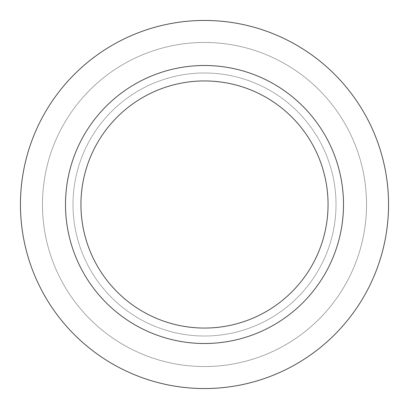 <?xml version="1.0" encoding="UTF-8"?>
<svg xmlns="http://www.w3.org/2000/svg" width="409" height="409" viewBox="0 0 409 409"><rect width="100%" height="100%" fill="white"/><g stroke="black" fill="none" stroke-linecap="round" stroke-linejoin="round"><path stroke-width="0.31" stroke-dasharray="2.04 1.53" d="M204.5 72.991A131.509 131.509 0 0 1 336.009 204.5A131.509 131.509 0 0 1 204.5 336.009A131.509 131.509 0 0 1 72.991 204.5A131.509 131.509 0 0 1 204.5 72.991A131.509 131.509 0 0 1 336.009 204.5A131.509 131.509 0 0 1 204.5 336.009A131.509 131.509 0 0 1 72.991 204.5A131.509 131.509 0 0 1 204.5 72.991A131.509 131.509 0 0 1 336.009 204.5A131.509 131.509 0 0 1 204.5 336.009A131.509 131.509 0 0 1 72.991 204.5A131.509 131.509 0 0 1 204.5 72.991A131.509 131.509 0 0 1 336.009 204.5A131.509 131.509 0 0 1 204.5 336.009A131.509 131.509 0 0 1 72.991 204.5A131.509 131.509 0 0 1 204.5 72.991M204.5 42.459A162.041 162.041 0 0 1 366.541 204.5A162.041 162.041 0 0 1 204.5 366.541A162.041 162.041 0 0 1 42.459 204.5A162.041 162.041 0 0 1 204.5 42.459A162.041 162.041 0 0 1 366.541 204.5A162.041 162.041 0 0 1 204.5 366.541A162.041 162.041 0 0 1 42.459 204.5A162.041 162.041 0 0 1 204.5 42.459M204.5 65.496A139.004 139.004 0 0 1 343.504 204.5A139.004 139.004 0 0 1 204.5 343.504A139.004 139.004 0 0 1 65.496 204.5A139.004 139.004 0 0 1 204.5 65.496M204.5 20.45A184.05 184.05 0 0 1 388.55 204.5A184.05 184.05 0 0 1 204.5 388.55A184.05 184.05 0 0 1 20.45 204.5A184.05 184.05 0 0 1 204.5 20.45"/><path stroke-width="0.61" d="M204.5 20.45A184.05 184.05 0 0 1 388.55 204.5A184.05 184.05 0 0 1 204.5 388.55A184.05 184.05 0 0 1 20.45 204.5A184.05 184.05 0 0 1 204.5 20.45A184.05 184.05 0 0 1 388.55 204.5A184.05 184.05 0 0 1 204.5 388.55A184.05 184.05 0 0 1 20.45 204.5A184.05 184.05 0 0 1 204.5 20.45M204.5 65.496A139.004 139.004 0 0 1 343.504 204.5A139.004 139.004 0 0 1 204.5 343.504A139.004 139.004 0 0 1 65.496 204.5A139.004 139.004 0 0 1 204.5 65.496M204.5 80.941A123.559 123.559 0 0 1 328.059 204.5A123.559 123.559 0 0 1 204.5 328.059A123.559 123.559 0 0 1 80.941 204.5A123.559 123.559 0 0 1 204.5 80.941"/></g></svg>
